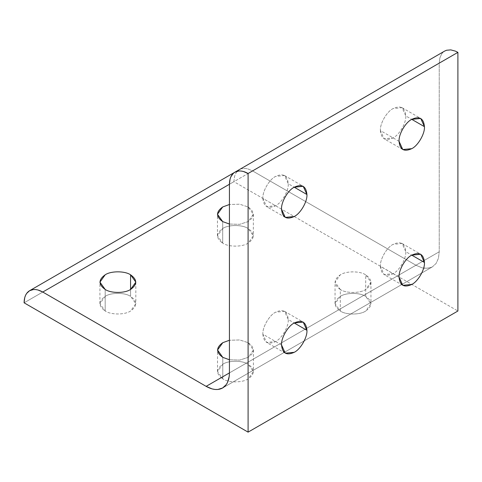 <?xml version="1.0" encoding="UTF-8"?>
<svg xmlns="http://www.w3.org/2000/svg" width="482" height="482" viewBox="0 0 482 482"><rect width="100%" height="100%" fill="white"/><g stroke="black" fill="none" stroke-linecap="round" stroke-linejoin="round"><path stroke-width="0.36" stroke-dasharray="2.41 1.81" d="M234.698 172.303L239.373 169.604L236.409 172.351L235.33 174.261L234.541 176.478L233.909 181.684L24.1 302.817L233.909 181.684L457.9 311.011L233.909 181.684L234.541 176.478L235.33 174.261L236.409 172.351L239.373 169.604L234.698 172.303L239.373 169.604M443.091 52.243L441.735 53.803L439.867 57.93L439.235 63.136L229.426 184.269L439.235 63.136L439.235 251.779L438.439 258.28L436.114 263.425L432.408 266.859L427.588 268.347L421.967 267.793L415.936 265.227L229.426 372.911L439.235 251.779L229.426 372.911L415.936 265.227L252.574 170.911L247.742 168.857L245.428 168.429L241.211 168.802L245.428 168.429L247.742 168.857L252.574 170.911L229.426 184.275L252.574 170.911L415.936 265.227L421.967 267.793L424.853 268.329L430.119 267.859L432.408 266.859L222.606 387.992L432.408 266.859L436.114 263.425L438.439 258.28L439.235 251.779L439.235 63.136L439.867 57.93L441.735 53.803L443.091 52.243M105.184 311.011L105.184 289.453L105.184 311.011L99.931 303.678L105.184 296.352C110.896 292.399 124.856 292.399 130.574 296.352L135.828 303.678L130.574 311.011C124.856 314.963 110.896 314.963 105.184 311.011C110.896 314.963 124.856 314.963 130.574 311.011C137.418 306.124 137.418 301.238 130.574 296.352L130.574 289.453L130.574 296.352C124.856 292.399 110.896 292.399 105.184 296.352C98.34 301.238 98.34 306.124 105.184 311.011M222.78 378.9L222.78 357.349L222.78 378.9L217.527 371.574L222.78 364.247C228.492 360.289 242.458 360.289 248.17 364.247L253.424 371.574L248.17 378.9C242.458 382.853 228.492 382.853 222.78 378.9C228.492 382.853 242.458 382.853 248.17 378.9C255.014 374.014 255.014 369.134 248.17 364.247L248.17 342.69L248.17 364.247C242.458 360.289 228.492 360.289 222.78 364.247C215.936 369.134 215.936 374.014 222.78 378.9M229.426 359.777L239.735 360.09L248.17 357.349L253.424 350.022L248.17 342.69L239.735 339.955L229.426 340.262L239.735 339.955L248.17 342.69C255.014 347.576 255.014 352.463 248.17 357.349L239.735 360.09L229.426 359.777M281.542 209.188L262.877 198.409C262.31 191.487 269.287 179.394 275.571 176.424L284.543 175.538L288.26 183.75L294.237 187.203L288.26 183.75C288.832 190.679 281.85 202.765 275.571 205.736L266.594 206.627L262.877 198.409L281.542 209.188M281.542 344.973L262.877 334.201C262.31 327.272 269.287 315.186 275.571 312.216L284.543 311.324L288.26 319.542L294.237 322.988L288.26 319.542C288.832 326.465 281.85 338.557 275.571 341.527L266.594 342.419L262.877 334.201L281.542 344.973M399.066 277.126L380.4 266.347C379.828 259.424 386.811 247.332 393.089 244.362L402.066 243.476L405.784 251.694L411.755 255.141L405.784 251.694C406.35 258.617 399.373 270.703 393.089 273.674L384.118 274.565L380.4 266.347L399.066 277.126M399.066 141.334L380.4 130.562C379.828 123.633 386.811 111.547 393.089 108.577L402.066 107.685L405.784 115.903L411.755 119.349L405.784 115.903C406.35 122.826 399.373 134.918 393.089 137.888L384.118 138.774L380.4 130.562L399.066 141.334M340.304 311.053L340.304 289.495C346.016 293.448 359.976 293.448 365.687 289.495L370.947 282.169L365.687 274.842L365.687 296.394L370.947 303.72L365.687 311.053C359.976 315.005 346.016 315.005 340.304 311.053L335.044 303.72L340.304 296.394C346.016 292.441 359.976 292.441 365.687 296.394L365.687 274.842C359.976 270.89 346.016 270.89 340.304 274.842L335.044 282.169L340.304 289.495L340.304 311.053C346.016 315.005 359.976 315.005 365.687 311.053C372.538 306.166 372.538 301.28 365.687 296.394C359.976 292.441 346.016 292.441 340.304 296.394C333.454 301.28 333.454 306.166 340.304 311.053M222.708 243.157L222.708 221.606L222.708 243.157L217.448 235.831L222.708 228.498C228.42 224.546 242.38 224.546 248.091 228.498L253.351 235.831L248.091 243.157C242.38 247.109 228.42 247.109 222.708 243.157C228.42 247.109 242.38 247.109 248.091 243.157C254.942 238.271 254.942 233.384 248.091 228.498L248.091 206.947L248.091 228.498C242.38 224.546 228.42 224.546 222.708 228.498C215.858 233.384 215.858 238.271 222.708 243.157M229.426 224.046L239.699 224.335L248.091 221.606L253.351 214.273L248.091 206.947L239.699 204.211L229.426 204.501L239.699 204.211L248.091 206.947C254.942 211.833 254.942 216.719 248.091 221.606L239.699 224.335L229.426 224.046M380.4 130.562C381.208 138.93 385.437 141.377 393.089 137.888C399.373 134.918 406.35 122.826 405.784 115.903C404.976 107.528 400.747 105.088 393.089 108.577C386.811 111.547 379.828 123.633 380.4 130.562M380.4 266.347C381.208 274.722 385.437 277.162 393.089 273.674C399.373 270.703 406.35 258.617 405.784 251.694C404.976 243.32 400.747 240.873 393.089 244.362C386.811 247.332 379.828 259.424 380.4 266.347M262.877 334.201C263.684 342.569 267.914 345.016 275.571 341.527C281.85 338.557 288.832 326.465 288.26 319.542C287.453 311.167 283.223 308.727 275.571 312.216C269.287 315.186 262.31 327.272 262.877 334.201M262.877 198.409C263.684 206.784 267.914 209.224 275.571 205.736C281.85 202.765 288.832 190.679 288.26 183.75C287.453 175.382 283.223 172.936 275.571 176.424C269.287 179.394 262.31 191.487 262.877 198.409M340.304 289.495C333.454 284.609 333.454 279.729 340.304 274.842C346.016 270.89 359.976 270.89 365.687 274.842C372.538 279.729 372.538 284.609 365.687 289.495C359.976 293.448 346.016 293.448 340.304 289.495M432.408 266.859L222.606 387.992M135.828 282.127L135.828 303.678M253.424 350.022L253.424 371.574M284.543 175.538L303.208 186.311M284.543 311.324L303.208 322.103M402.066 243.476L420.732 254.249M402.066 107.685L420.732 118.464M370.947 282.169L370.947 303.72M253.351 214.273L253.351 235.831M217.448 235.831L217.448 214.273M335.044 303.72L335.044 282.169M402.783 149.553L384.118 138.774M402.783 285.344L384.118 274.565M285.26 353.192L266.594 342.419M285.26 217.406L266.594 206.627M217.527 371.574L217.527 350.022M99.931 303.678L99.931 282.127"/><path stroke-width="0.72" d="M29.565 290.73L234.698 172.303L29.565 290.73L33.433 289.537L35.626 289.555L37.933 289.983L42.765 292.038L229.426 184.275L230.065 179.057L230.848 176.84L233.282 173.375L234.897 172.182L444.699 51.056L234.897 172.182L238.759 170.99L240.952 171.008L243.259 171.435L248.091 173.49L457.9 52.363L455.466 51.14L450.754 49.881L446.537 50.255L444.699 51.056L446.537 50.255L450.754 49.881L455.466 51.14L457.9 52.363L248.091 173.49L248.091 432.137L457.9 311.011L457.9 52.363L457.9 311.011L248.091 432.137L24.1 302.817L24.739 297.605L25.522 295.388L26.6 293.484L29.565 290.73C26.004 292.923 24.184 296.954 24.1 302.817L248.091 432.137L248.091 173.49C242.97 170.628 238.572 170.194 234.897 172.182C231.33 174.376 229.51 178.406 229.426 184.269L42.765 292.038L206.133 386.359L212.158 388.926L215.044 389.456L217.78 389.48L222.606 387.992L226.305 384.558L227.655 382.178L229.227 376.303L229.426 372.911L206.133 386.359L229.426 372.911L229.426 184.269L229.426 372.911C229.324 380.232 227.052 385.257 222.606 387.992C218.015 390.474 212.52 389.932 206.133 386.359L42.765 292.038C37.644 289.176 33.246 288.742 29.565 290.73L234.698 172.303M105.184 289.453C110.896 293.405 124.856 293.405 130.574 289.453L135.828 282.127L130.574 274.8L130.574 289.453L130.574 274.8C124.856 270.842 110.896 270.842 105.184 274.8L99.931 282.127L105.184 289.453C98.34 284.567 98.34 279.68 105.184 274.8C110.896 270.842 124.856 270.842 130.574 274.8C137.418 279.68 137.418 284.567 130.574 289.453C124.856 293.405 110.896 293.405 105.184 289.453M222.78 357.349L229.426 359.777L222.78 357.349C215.936 352.463 215.936 347.576 222.78 342.69L217.527 350.022L222.78 357.349M294.237 187.203L306.932 194.529L303.208 186.311L294.237 187.203C287.953 190.173 280.976 202.265 281.542 209.188L285.26 217.406L294.237 216.514C300.515 213.544 307.498 201.452 306.932 194.529L294.237 187.203C301.889 183.714 306.124 186.154 306.932 194.529C307.498 201.452 300.515 213.544 294.237 216.514C286.579 220.003 282.35 217.557 281.542 209.188C280.976 202.265 287.953 190.173 294.237 187.203M294.237 322.988L306.932 330.321L303.208 322.103L294.237 322.988C287.953 325.959 280.976 338.051 281.542 344.973L285.26 353.192L294.237 352.306C300.515 349.336 307.498 337.243 306.932 330.321L294.237 322.988C301.889 319.506 306.124 321.946 306.932 330.321C307.498 337.243 300.515 349.336 294.237 352.306C286.579 355.788 282.35 353.348 281.542 344.973C280.976 338.051 287.953 325.959 294.237 322.988M411.755 255.141L424.449 262.467L420.732 254.249L411.755 255.141C405.476 258.111 398.5 270.203 399.066 277.126L402.783 285.344L411.755 284.452C418.039 281.482 425.016 269.39 424.449 262.467L411.755 255.141C419.412 251.652 423.642 254.098 424.449 262.467C425.016 269.39 418.039 281.482 411.755 284.452C404.103 287.941 399.873 285.501 399.066 277.126C398.5 270.203 405.476 258.111 411.755 255.141M411.755 119.349L424.449 126.682L420.732 118.464L411.755 119.349C405.476 122.32 398.5 134.412 399.066 141.334L402.783 149.553L411.755 148.667C418.039 145.697 425.016 133.604 424.449 126.682L411.755 119.349C419.412 115.861 423.642 118.307 424.449 126.682C425.016 133.604 418.039 145.697 411.755 148.667C404.103 152.149 399.873 149.709 399.066 141.334C398.5 134.412 405.476 122.32 411.755 119.349M222.708 221.606L229.426 224.046L222.708 221.606C215.858 216.719 215.858 211.833 222.708 206.947L217.448 214.273L222.708 221.606M229.426 204.501L222.708 206.947L229.426 204.501M229.426 340.262L222.78 342.69L229.426 340.262M234.897 172.182L444.699 51.056"/></g></svg>
